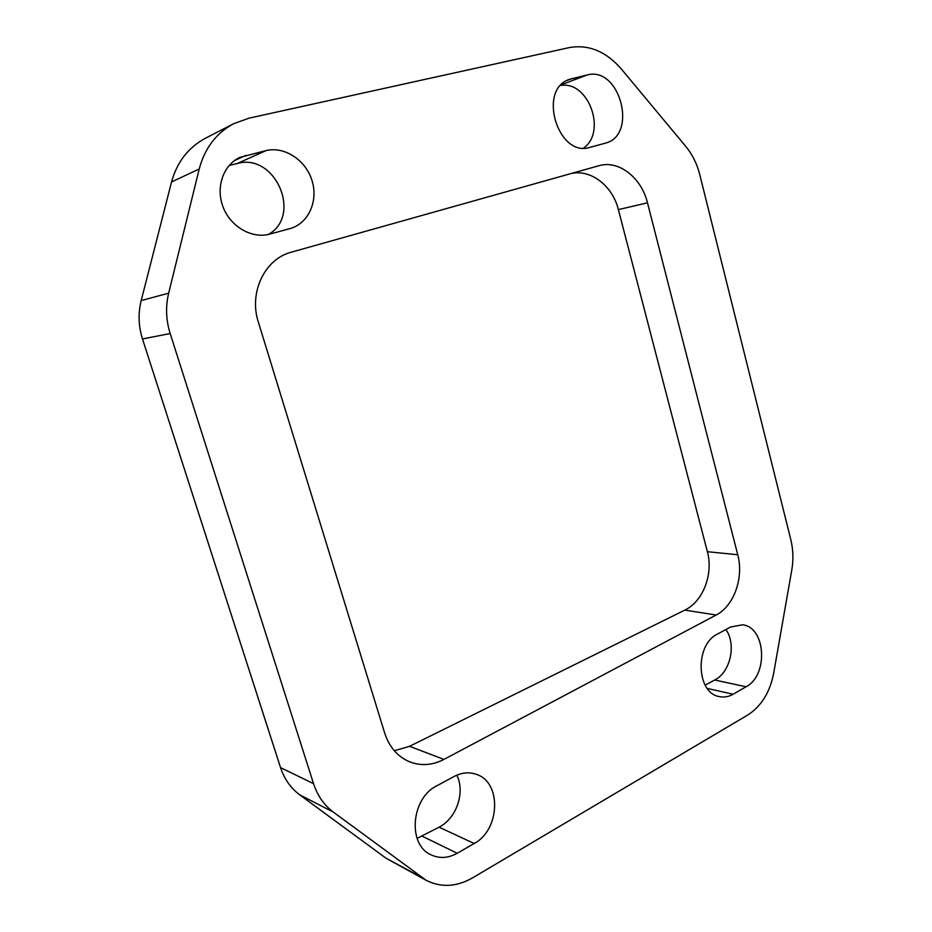 <?xml version="1.0" encoding="UTF-8"?>
<svg xmlns="http://www.w3.org/2000/svg" width="932" height="932" viewBox="0 0 932 932"><rect width="100%" height="100%" fill="white"/><g stroke="black" fill="none" stroke-linecap="round" stroke-linejoin="round"><path stroke-width="1.4" d="M171.558 181.926C177.08 161.923 188.427 147.338 205.611 138.146L233.781 123.653C216.306 133.008 204.784 148.118 199.227 169.007L168.657 293.172C165.465 306.57 165.966 320.026 170.172 333.54L142.491 338.968C138.449 326.142 138.018 313.338 141.186 300.57L171.558 181.926L199.227 169.007M170.172 333.54L313.548 783.672C317.486 795.672 324.033 805.12 333.213 812.017L426.192 880.332L385.965 858.186L299.72 794.845C290.737 788.134 284.342 779.059 280.544 767.607L142.491 338.968M394.318 750.761L409.556 746.311L684.822 610.111C703.077 601.536 713.562 573.972 707.388 551.709L618.37 209.595C612.475 185.223 589.583 168.063 569.557 173.969M583.665 148.048C606.988 131.645 588.523 80.525 560.621 85.476M268.369 234.456C302.504 215.665 275.348 152.464 237.182 163.531L229.109 165.477M705.14 685.113L714.704 680.011C730.443 672.287 736.56 644.373 725.9 629.519M417.093 838.404L439.089 827.173C456.622 818.331 465.429 792.142 456.797 775.168M598.857 165.733L598.857 165.733C618.627 159.698 641.472 177.639 647.484 202.838L737.748 554.738C743.992 577.595 733.997 606.021 716.184 615.004L443.935 759.417C432.471 765.312 421.054 766.127 409.707 761.852C397.638 756.737 389.296 747.126 384.66 733.006L258.35 322.099C248.599 292.52 264.863 258.816 291.343 252.176L598.857 165.733M457.239 853.258L474.167 843.507C500.111 829.981 501.824 782.612 476.741 774.48C469.39 771.778 461.818 772.453 454.059 776.496L436.817 785.804C411.245 798.025 407.202 844.52 430.945 854.784C439.438 858.768 448.199 858.256 457.239 853.258L422.173 836.202M730.56 627.003L717.395 634.121C694.759 644.629 696.157 692.977 719.189 696.565C723.919 697.59 728.568 696.821 733.135 694.235L746.078 686.768C768.609 675.316 765.894 627.12 742.548 624.801L730.56 627.003M266.063 150.6L239.99 157.368C223.144 164.859 215.362 187.763 223.226 207.382C230.891 227.093 252.211 239.035 269.779 234.107L290.877 228.363C308.842 222.783 318.441 200.625 311.964 180.4C305.743 160.118 284.598 146.079 266.063 150.6L237.182 163.531M590.049 147.326L605.485 143.132C638.129 135.07 619.908 65.811 587.172 74.968L569.405 79.348C537.077 89.682 558.291 158.16 590.049 147.326M426.192 880.332C441.127 887.753 456.54 886.961 472.431 877.944L747.685 715.054C761.258 706.339 769.925 692.394 773.677 673.207L791.792 569.988C793.551 559.666 793.225 549.577 790.814 539.686L699.757 174.575C697.019 163.811 692.371 154.432 685.812 146.441L621.423 69.108C606.045 51.423 588.709 44.247 569.429 47.567L249.1 118.143L233.781 123.653M618.37 209.595L647.484 202.838M443.935 759.417L409.556 746.311M684.822 610.111L716.184 615.004M737.748 554.738L707.388 551.709M439.089 827.173L474.167 843.507M714.704 680.011L746.078 686.768M733.135 694.235L707.283 688.433M234.538 160.537L246.036 155.318M566.889 80.49L572.05 78.533M587.172 74.968L561.309 84.742M420.926 876.989L385.965 858.186M299.72 794.845L333.213 812.017M313.548 783.672L280.544 767.607M168.657 293.172L141.186 300.57"/></g></svg>
